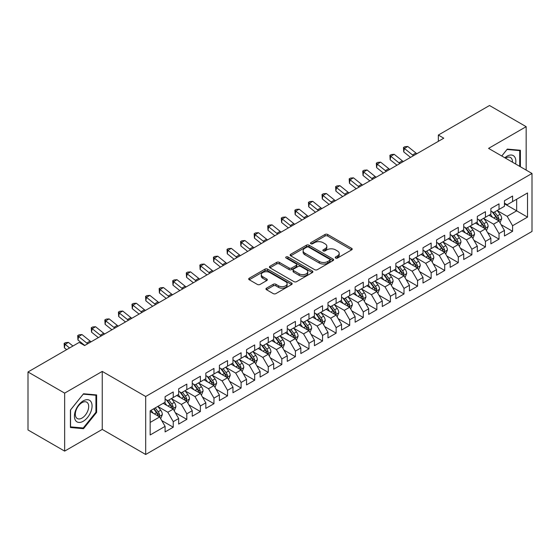 <?xml version="1.0" encoding="UTF-8"?>
<svg xmlns="http://www.w3.org/2000/svg" width="560" height="560" viewBox="0 0 560 560"><rect width="100%" height="100%" fill="white"/><g stroke="black" fill="none" stroke-linecap="round" stroke-linejoin="round"><path stroke-width="0.84" d="M335.622 258.041A1.316 0.763 0 0 0 337.491 258.041L351.645 249.865A1.883 1.085 0 0 0 352.198 249.095A1.883 1.085 0 0 0 351.645 248.325L327.663 234.479A1.883 1.085 0 0 0 324.996 234.479L310.842 242.655A1.316 0.763 0 0 0 310.457 243.194A1.316 0.763 0 0 0 310.842 243.733A1.316 0.763 0 0 0 312.704 243.733L314.538 242.676A6.027 3.479 0 0 1 323.064 242.676L325.066 243.831A6.027 3.479 0 0 1 326.83 246.288A6.027 3.479 0 0 1 325.066 248.752L323.232 249.809A1.316 0.763 0 0 0 322.847 250.348A1.316 0.763 0 0 0 323.232 250.887A1.316 0.763 0 0 0 325.101 250.887L326.928 249.83A6.027 3.479 0 0 1 335.454 249.83L337.456 250.985A6.027 3.479 0 0 1 339.22 253.442A6.027 3.479 0 0 1 337.456 255.906L335.622 256.963A1.316 0.763 0 0 0 335.237 257.502A1.316 0.763 0 0 0 335.622 258.041L335.622 256.963M266.504 288.176A1.883 1.085 0 0 0 265.958 288.946A1.883 1.085 0 0 0 266.504 289.716L273.238 293.601A1.883 1.085 0 0 0 275.898 293.601L291.62 284.522A1.883 1.085 0 0 0 292.173 283.752A1.883 1.085 0 0 0 291.62 282.982L267.638 269.136A1.883 1.085 0 0 0 264.971 269.136L249.249 278.215A1.883 1.085 0 0 0 248.703 278.985A1.883 1.085 0 0 0 249.249 279.755L257.383 284.445A1.883 1.085 0 0 0 260.043 284.445L266.77 280.56A1.883 1.085 0 0 0 267.323 279.79A1.883 1.085 0 0 0 266.77 279.02L262.745 276.696A5.04 2.912 0 0 1 261.268 274.638A5.04 2.912 0 0 1 264.376 271.95A5.04 2.912 0 0 1 269.871 272.58L285.656 281.694A5.04 2.912 0 0 1 287.133 283.752A5.04 2.912 0 0 1 284.025 286.44A5.04 2.912 0 0 1 278.53 285.81L275.898 284.291A1.883 1.085 0 0 0 273.238 284.291L266.504 288.176L266.504 289.716M64.652 393.127L64.652 451.115L102.249 429.408L102.249 371.413L64.652 393.127L28 371.966L79.177 342.419L84.602 345.555L443.772 138.194L438.34 135.058L438.34 141.33M102.249 371.413L145.684 396.494L532 173.46L532 231.448L145.684 454.489L145.684 396.494M526.162 170.086L526.162 126.672L488.565 148.379L532 173.46M526.162 126.672L489.517 105.511L438.34 135.058M314.671 269.675A1.883 1.085 0 0 0 317.338 269.675L333.06 260.596A1.883 1.085 0 0 0 333.613 259.826A1.883 1.085 0 0 0 333.06 259.056L309.078 245.21A1.883 1.085 0 0 0 306.411 245.21L290.689 254.289A1.883 1.085 0 0 0 290.136 255.059A1.883 1.085 0 0 0 290.689 255.829L314.671 269.675M286.622 258.328A1.316 0.763 0 0 1 287.959 258.51L287.959 256.942L312.34 271.019A1.883 1.085 0 0 1 312.893 271.789A1.883 1.085 0 0 1 312.34 272.559L296.618 281.638A1.883 1.085 0 0 1 293.951 281.638L269.969 267.792L269.969 266.252A1.883 1.085 0 0 0 269.416 267.022A1.883 1.085 0 0 0 269.969 267.792M269.969 266.252L276.696 262.367A1.883 1.085 0 0 1 279.363 262.367L289.093 267.981A1.883 1.085 0 0 0 291.753 267.981L296.219 265.405A1.883 1.085 0 0 0 296.772 264.635A1.883 1.085 0 0 0 296.219 263.865L286.09 258.02A1.316 0.763 0 0 1 285.705 257.481A1.316 0.763 0 0 1 286.517 256.781A1.316 0.763 0 0 1 287.959 256.942M504.448 203.784L516.663 210.84L516.663 199.241L527.52 192.969L512.589 201.593L512.589 196.028L504.448 200.732L504.448 206.297L499.016 209.426L499.016 203.868L490.868 208.565L490.868 214.13L485.443 217.266L485.443 211.701L477.295 216.405L477.295 221.97L471.87 225.106L471.87 219.541L463.722 224.238L463.722 229.803L458.297 232.939L458.297 227.374L450.149 232.078L450.149 237.643L444.717 240.779L444.717 235.214L436.576 239.911L436.576 245.476L431.144 248.612L431.144 243.047L423.003 247.751L423.003 253.316L417.571 256.452L417.571 250.887L409.43 255.591L409.43 261.149L403.998 264.285L403.998 258.72L395.85 263.424L395.85 268.989L390.425 272.125L390.425 266.56L382.277 271.264L382.277 276.829L376.852 279.958L376.852 274.393L368.704 279.097L368.704 284.662L363.279 287.798L363.279 282.233L355.131 286.937L355.131 292.502L349.699 295.631L349.699 290.073L341.558 294.77L341.558 300.335L336.126 303.471L336.126 297.906L327.985 302.61L327.985 308.175L322.553 311.311L322.553 305.746L314.412 310.443L314.412 316.008L308.98 319.144L308.98 313.579L300.839 318.283L300.839 323.848L295.407 326.984L295.407 321.419L287.259 326.123L287.259 331.681L281.834 334.817L281.834 329.252L273.686 333.956L273.686 339.521L268.261 342.657L268.261 337.092L260.113 341.796L260.113 347.354L254.688 350.49L254.688 344.925L246.54 349.629L246.54 355.194L241.108 358.33L241.108 352.765L232.967 357.469L232.967 363.034L227.535 366.163L227.535 360.605L219.394 365.302L219.394 370.867L213.962 374.003L213.962 368.438L205.821 373.142L205.821 378.707L200.389 381.843L200.389 376.278L192.248 380.975L192.248 386.54L186.816 389.676L186.816 384.111L178.668 388.815L178.668 394.38L173.243 397.516L173.243 391.951L165.095 396.648L165.095 402.213L150.164 410.837L150.164 434.973L165.095 426.356L159.67 416.948L150.164 411.46M527.52 192.969L527.52 217.112L512.589 225.729L507.157 216.328L497.315 210.644M501.116 224.672L512.589 231.294L512.589 225.729M512.589 231.294L504.448 235.998L504.448 230.433L499.016 233.569L493.584 224.161L483.742 218.484M487.543 232.512L499.016 239.134L499.016 233.569M499.016 239.134L490.868 243.831L490.868 238.266L485.443 241.402L480.011 232.001L470.169 226.317M473.97 240.345L485.443 246.967L485.443 241.402M485.443 246.967L477.295 251.671L477.295 246.106L471.87 249.242L466.438 239.834L456.596 234.157M460.397 248.185L471.87 254.807L471.87 249.242M471.87 254.807L463.722 259.504L463.722 253.946L458.297 257.075L452.865 247.674L443.023 241.99M446.824 256.018L458.297 262.64L458.297 257.075M458.297 262.64L450.149 267.344L450.149 261.779L444.717 264.915L439.292 255.507L429.45 249.83M433.251 263.858L444.717 270.48L444.717 264.915M444.717 270.48L436.576 275.184L436.576 269.619L431.144 272.748L425.719 263.347L415.877 257.663M419.678 271.691L431.144 278.313L431.144 272.748M431.144 278.313L423.003 283.017L423.003 277.452L417.571 280.588L412.139 271.187L402.304 265.503M406.105 279.531L417.571 286.153L417.571 280.588M417.571 286.153L409.43 290.857L409.43 285.292L403.998 288.428L398.566 279.02L388.724 273.336M392.525 287.364L403.998 293.986L403.998 288.428M403.998 293.986L395.85 298.69L395.85 293.125L390.425 296.261L384.993 286.86L375.151 281.176M378.952 295.204L390.425 301.826L390.425 296.261M390.425 301.826L382.277 306.53L382.277 300.965L376.852 304.101L371.42 294.693L361.578 289.009M365.379 303.044L376.852 309.666L376.852 304.101M376.852 309.666L368.704 314.363L368.704 308.798L363.279 311.934L357.847 302.533L348.005 296.849M351.806 310.877L363.279 317.499L363.279 311.934M363.279 317.499L355.131 322.203L355.131 316.638L349.699 319.774L344.274 310.366L334.432 304.689M338.233 318.717L349.699 325.339L349.699 319.774M349.699 325.339L341.558 330.036L341.558 324.471L336.126 327.607L330.701 318.206L320.859 312.522M324.66 326.55L336.126 333.172L336.126 327.607M336.126 333.172L327.985 337.876L327.985 332.311L322.553 335.447L317.128 326.039L307.286 320.362M311.087 334.39L322.553 341.012L322.553 335.447M322.553 341.012L314.412 345.709L314.412 340.151L308.98 343.28L303.548 333.879L293.706 328.195M297.507 342.223L308.98 348.845L308.98 343.28M308.98 348.845L300.839 353.549L300.839 347.984L295.407 351.12L289.975 341.712L280.133 336.035M283.934 350.063L295.407 356.685L295.407 351.12M295.407 356.685L287.259 361.389L287.259 355.824L281.834 358.953L276.402 349.552L266.56 343.868M270.361 357.896L281.834 364.518L281.834 358.953M281.834 364.518L273.686 369.222L273.686 363.657L268.261 366.793L262.829 357.392L252.987 351.708M256.788 365.736L268.261 372.358L268.261 366.793M268.261 372.358L260.113 377.062L260.113 371.497L254.688 374.633L249.256 365.225L239.414 359.541M243.215 373.569L254.688 380.191L254.688 374.633M254.688 380.191L246.54 384.895L246.54 379.33L241.108 382.466L235.683 373.065L225.841 367.381M229.642 381.409L241.108 388.031L241.108 382.466M241.108 388.031L232.967 392.735L232.967 387.17L227.535 390.306L222.11 380.898L212.268 375.221M216.069 389.249L227.535 395.871L227.535 390.306M227.535 395.871L219.394 400.568L219.394 395.003L213.962 398.139L208.53 388.738L198.695 383.054M202.496 397.082L213.962 403.704L213.962 398.139M213.962 403.704L205.821 408.408L205.821 402.843L200.389 405.979L194.957 396.571L185.115 390.894M188.916 404.922L200.389 411.544L200.389 405.979M200.389 411.544L192.248 416.241L192.248 410.676L186.816 413.812L181.384 404.411L171.542 398.727M175.343 412.755L186.816 419.377L186.816 413.812M186.816 419.377L178.668 424.081L178.668 418.516L173.243 421.652L167.811 412.244L157.969 406.567M161.77 420.595L173.243 427.217L173.243 421.652M173.243 427.217L165.095 431.914L165.095 426.356M165.095 399.084L167.811 400.645L173.243 397.516M150.164 422.436L159.67 416.948M178.668 391.244L181.384 392.812L186.816 389.676M167.811 412.244L173.243 409.115L163.198 403.312M178.668 418.516L173.243 409.115M192.248 383.404L194.957 384.972L200.389 381.843M181.384 404.411L186.816 401.275L176.771 395.479M192.248 410.676L186.816 401.275M205.821 375.571L208.53 377.139L213.962 374.003M194.957 396.571L200.389 393.435L190.344 387.639M205.821 402.843L200.389 393.435M219.394 367.731L222.11 369.299L227.535 366.163M208.53 388.738L213.962 385.602L203.917 379.799M219.394 395.003L213.962 385.602M232.967 359.898L235.683 361.466L241.108 358.33M222.11 380.898L227.535 377.762L217.49 371.966M232.967 387.17L227.535 377.762M246.54 352.058L249.256 353.626L254.688 350.49M235.683 373.065L241.108 369.929L231.063 364.126M246.54 379.33L241.108 369.929M260.113 344.225L262.829 345.793L268.261 342.657M249.256 365.225L254.688 362.089L244.643 356.293M260.113 371.497L254.688 362.089M273.686 336.385L276.402 337.953L281.834 334.817M262.829 357.392L268.261 354.256L258.216 348.453M273.686 363.657L268.261 354.256M287.259 328.552L289.975 330.113L295.407 326.984M276.402 349.552L281.834 346.416L271.789 340.62M287.259 355.824L281.834 346.416M300.839 320.712L303.548 322.28L308.98 319.144M289.975 341.712L295.407 338.583L285.362 332.78M300.839 347.984L295.407 338.583M314.412 312.872L317.128 314.44L322.553 311.311M303.548 333.879L308.98 330.743L298.935 324.947M314.412 340.151L308.98 330.743M327.985 305.039L330.701 306.607L336.126 303.471M317.128 326.039L322.553 322.91L312.508 317.107M327.985 332.311L322.553 322.91M341.558 297.199L344.274 298.767L349.699 295.631M330.701 318.206L336.126 315.07L326.081 309.274M341.558 324.471L336.126 315.07M355.131 289.366L357.847 290.934L363.279 287.798M344.274 310.366L349.699 307.23L339.654 301.434M355.131 316.638L349.699 307.23M368.704 281.526L371.42 283.094L376.852 279.958M357.847 302.533L363.279 299.397L353.234 293.594M368.704 308.798L363.279 299.397M382.277 273.693L384.993 275.261L390.425 272.125M371.42 294.693L376.852 291.557L366.807 285.761M382.277 300.965L376.852 291.557M395.85 265.853L398.566 267.421L403.998 264.285M384.993 286.86L390.425 283.724L380.38 277.921M395.85 293.125L390.425 283.724M409.43 258.02L412.139 259.588L417.571 256.452M398.566 279.02L403.998 275.884L393.953 270.088M409.43 285.292L403.998 275.884M423.003 250.18L425.719 251.748L431.144 248.612M412.139 271.187L417.571 268.051L407.526 262.248M423.003 277.452L417.571 268.051M436.576 242.347L439.292 243.908L444.717 240.779M425.719 263.347L431.144 260.211L421.099 254.415M436.576 269.619L431.144 260.211M450.149 234.507L452.865 236.075L458.297 232.939M439.292 255.507L444.717 252.378L434.672 246.575M450.149 261.779L444.717 252.378M463.722 226.667L466.438 228.235L471.87 225.106M452.865 247.674L458.297 244.538L448.252 238.742M463.722 253.946L458.297 244.538M477.295 218.834L480.011 220.402L485.443 217.266M466.438 239.834L471.87 236.705L461.825 230.902M477.295 246.106L471.87 236.705M490.868 210.994L493.584 212.562L499.016 209.426M480.011 232.001L485.443 228.865L475.398 223.062M490.868 238.266L485.443 228.865M504.448 203.161L507.157 204.729L512.589 201.593M493.584 224.161L499.016 221.025L488.971 215.229M504.448 230.433L499.016 221.025M28 371.966L28 429.961L64.652 451.115M102.249 429.408L145.684 454.489M507.157 216.328L516.663 210.84L527.52 217.112M520.394 166.754L520.394 150.269L507.297 149.1L501.753 155.995M96.614 412.398L96.614 394.933L83.517 393.764L70.42 410.06L70.42 427.525L83.517 428.694L96.614 412.398L95.935 412.006M336.147 258.223L337.456 257.474A6.027 3.479 0 0 0 339.22 255.01L339.22 253.442M326.83 246.288L326.83 247.856A6.027 3.479 0 0 1 325.066 250.32L323.757 251.069M351.617 249.879L327.663 236.047A1.883 1.085 0 0 0 324.996 236.047L311.367 243.915M333.032 260.61L309.078 246.778A1.883 1.085 0 0 0 306.411 246.778L290.717 255.843M329.728 260.365A1.316 0.763 0 0 0 330.113 259.826A1.316 0.763 0 0 0 329.728 259.287L308.679 247.135A1.316 0.763 0 0 0 306.81 247.135L304.878 248.248A6.027 3.479 0 0 0 303.114 250.712A6.027 3.479 0 0 0 304.878 253.176L319.27 261.485A6.027 3.479 0 0 0 327.796 261.485L329.728 260.365L329.728 261.933A1.316 0.763 0 0 0 330.113 261.394L330.113 259.826M303.114 250.712L303.114 252.28A6.027 3.479 0 0 0 304.878 254.744L304.878 253.176M329.728 261.933L327.796 263.053A6.027 3.479 0 0 1 319.27 263.053L304.878 254.744M269.997 267.806L276.696 263.935L276.696 262.367M296.772 264.635L296.772 266.203A1.883 1.085 0 0 1 296.219 266.973L291.753 269.549A1.883 1.085 0 0 1 289.093 269.549L279.363 263.935A1.883 1.085 0 0 0 276.696 263.935M287.959 258.51L312.312 272.573M299.18 273.812A5.04 2.912 0 0 0 304.675 274.442A5.04 2.912 0 0 0 307.79 271.754A5.04 2.912 0 0 0 306.313 269.696L300.748 266.483A1.883 1.085 0 0 0 298.081 266.483L293.622 269.059A1.883 1.085 0 0 0 293.069 269.829A1.883 1.085 0 0 0 293.622 270.599L299.18 273.812L299.18 275.38A5.04 2.912 0 0 0 304.675 276.01A5.04 2.912 0 0 0 307.79 273.322L307.79 271.754M293.069 269.829L293.069 271.397A1.883 1.085 0 0 0 293.622 272.167L293.622 270.599M299.18 275.38L293.622 272.167M287.133 283.752L287.133 285.32A5.04 2.912 0 0 1 284.025 288.008A5.04 2.912 0 0 1 278.53 287.378L275.898 285.859A1.883 1.085 0 0 0 273.238 285.859L266.532 289.73M261.268 274.638L261.268 276.206A5.04 2.912 0 0 0 262.745 278.264L262.745 276.696M266.749 280.574L262.745 278.264M291.599 284.536L267.638 270.704A1.883 1.085 0 0 0 264.971 270.704L249.277 279.769M82.131 427.896L83.517 428.694M500.017 222.768L501.704 218.659A5.089 2.94 -120 0 0 500.08 214.326L497.196 210.483M492.597 217.322L490.406 214.396M498.057 220.472L498.953 218.876A5.089 2.94 -120 0 0 497.497 215.817L494.613 211.967M492.968 212.212L496.531 216.965A2.59 1.498 60 0 1 497 217.749L498.953 218.876M492.079 211.694L495.873 216.762A5.089 2.94 60 0 1 497.329 219.821L497.427 220.115M413.504 155.666A9.597 5.544 60 0 1 412.524 154.959L404.383 148.442L403.732 151.914L410.55 157.374M416.899 153.706A9.597 5.544 60 0 1 415.912 152.999L407.771 146.482L404.383 148.442L403.473 147.504L404.831 146.72L407.771 146.482M403.732 151.914L403.473 147.504M486.444 230.608L488.131 226.499A5.089 2.94 -120 0 0 486.507 222.166L483.623 218.316M479.024 225.162L476.833 222.236M484.484 228.312L485.38 226.716A5.089 2.94 -120 0 0 483.924 223.657L481.04 219.807M479.395 220.045L482.958 224.798A2.59 1.498 60 0 1 483.427 225.589L485.38 226.716M478.499 219.527L482.3 224.595A5.089 2.94 60 0 1 483.756 227.654L483.854 227.948M472.871 238.441L474.551 234.332A5.089 2.94 -120 0 0 472.934 230.006L470.05 226.156M465.451 232.995L463.26 230.069M470.911 236.145L471.807 234.549A5.089 2.94 -120 0 0 470.351 231.49L467.467 227.64M465.822 227.885L469.385 232.638A2.59 1.498 60 0 1 469.854 233.422L471.807 234.549M464.926 227.367L468.72 232.435A5.089 2.94 60 0 1 470.176 235.494L470.281 235.788M399.931 163.499A9.597 5.544 60 0 1 398.944 162.799L390.803 156.275L390.159 159.754L396.977 165.207M403.326 161.539A9.597 5.544 60 0 1 402.339 160.839L394.198 154.315L390.803 156.275L389.9 155.344L391.258 154.56L394.198 154.315M390.159 159.754L389.9 155.344M386.358 171.339A9.597 5.544 60 0 1 385.371 170.632L377.23 164.115L376.586 167.587L383.404 173.047M389.753 169.379A9.597 5.544 60 0 1 388.766 168.672L380.625 162.155L377.23 164.115L376.327 163.177L377.685 162.4L380.625 162.155M376.586 167.587L376.327 163.177M515.578 163.975A12.481 7.203 120 0 0 514.668 156.898A12.481 7.203 120 0 0 504.854 157.787M512.463 162.176A9.45 5.453 120 0 0 511.574 158.494A9.45 5.453 120 0 0 510.51 157.507A9.45 5.453 120 0 0 505.491 158.151M506.996 149.464L519.715 150.619L519.715 166.362M518.875 150.129L519.715 150.619M501.781 156.009L507.024 149.485M75.607 420.574A12.481 7.203 120 0 0 87.654 417.347A12.481 7.203 120 0 0 90.888 401.569A12.481 7.203 120 0 0 78.834 404.796A12.481 7.203 120 0 0 75.607 420.574M76.223 417.557A9.45 5.453 120 0 0 77.287 418.537A9.45 5.453 120 0 0 86.072 414.127A9.45 5.453 120 0 0 87.794 403.158A9.45 5.453 120 0 0 86.73 402.178A9.45 5.453 120 0 0 77.945 406.588A9.45 5.453 120 0 0 76.223 417.557M83.244 394.149L95.935 395.283L95.935 412.202L83.244 427.994L70.553 426.86L70.553 409.934L83.244 394.149M95.095 394.8L95.935 395.283M459.298 246.281L460.978 242.172A5.089 2.94 -120 0 0 459.354 237.839L456.477 233.989M451.878 240.835L449.687 237.909M457.338 243.985L458.234 242.389A5.089 2.94 -120 0 0 456.778 239.33L453.894 235.48M452.249 235.718L455.812 240.471A2.59 1.498 60 0 1 456.281 241.262L458.234 242.389M451.353 235.2L455.147 240.268A5.089 2.94 60 0 1 456.603 243.327L456.708 243.621M445.725 254.114L447.405 250.005A5.089 2.94 -120 0 0 445.781 245.679L442.897 241.829M438.305 248.675L436.114 245.749M443.758 251.825L444.661 250.222A5.089 2.94 -120 0 0 443.205 247.163L440.321 243.313M438.676 243.558L442.239 248.311A2.59 1.498 60 0 1 442.708 249.095L444.661 250.222M437.78 243.04L441.574 248.108A5.089 2.94 60 0 1 443.03 251.167L443.135 251.461M372.785 179.172A9.597 5.544 60 0 1 371.798 178.472L363.657 171.948L363.013 175.427L369.824 180.88M376.18 177.219A9.597 5.544 60 0 1 375.193 176.512L367.052 169.988L363.657 171.948L362.747 171.017L364.105 170.233L367.052 169.988M363.013 175.427L362.747 171.017M359.212 187.012A9.597 5.544 60 0 1 358.225 186.305L350.084 179.788L349.44 183.26L356.251 188.72M362.607 185.052A9.597 5.544 60 0 1 361.62 184.352L353.479 177.828L350.084 179.788L349.174 178.857L350.532 178.073L353.479 177.828M349.44 183.26L349.174 178.857M432.152 261.954L433.832 257.845A5.089 2.94 -120 0 0 432.208 253.512L429.324 249.662M424.732 256.508L422.541 253.582M430.185 259.658L431.088 258.062A5.089 2.94 -120 0 0 429.632 255.003L426.748 251.153M425.103 251.391L428.659 256.144A2.59 1.498 60 0 1 429.135 256.935L431.088 258.062M424.207 250.873L428.001 255.941A5.089 2.94 60 0 1 429.457 259L429.562 259.294M345.639 194.852A9.597 5.544 60 0 1 344.652 194.145L336.511 187.621L335.867 191.1L342.678 196.553M349.027 192.892A9.597 5.544 60 0 1 348.047 192.185L339.906 185.668L336.511 187.621L335.601 186.69L336.959 185.906L339.906 185.668M335.867 191.1L335.601 186.69M418.579 269.787L420.259 265.685A5.089 2.94 -120 0 0 418.635 261.352L415.751 257.502M411.159 264.348L408.968 261.422M416.612 267.498L417.515 265.902A5.089 2.94 -120 0 0 416.059 262.836L413.175 258.993M411.53 259.231L415.086 263.984A2.59 1.498 60 0 1 415.562 264.768L417.515 265.902M410.634 258.713L414.428 263.781A5.089 2.94 60 0 1 415.884 266.84L415.989 267.134M332.066 202.685A9.597 5.544 60 0 1 331.079 201.985L322.938 195.461L322.294 198.933L329.105 204.393M335.454 200.725A9.597 5.544 60 0 1 334.474 200.025L326.333 193.501L322.938 195.461L322.028 194.53L323.386 193.746L326.333 193.501M322.294 198.933L322.028 194.53M404.999 277.627L406.686 273.518A5.089 2.94 -120 0 0 405.062 269.185L402.178 265.335M397.586 272.181L395.388 269.255M403.039 275.331L403.942 273.735A5.089 2.94 -120 0 0 402.479 270.676L399.602 266.826M397.95 267.064L401.513 271.824A2.59 1.498 60 0 1 401.982 272.608L403.942 273.735M397.061 266.553L400.855 271.614A5.089 2.94 60 0 1 402.311 274.673L402.416 274.974M391.426 285.46L393.113 281.358A5.089 2.94 -120 0 0 391.489 277.025L388.605 273.175M384.006 280.021L381.815 277.095M389.466 283.171L390.362 281.575A5.089 2.94 -120 0 0 388.906 278.516L386.022 274.666M384.377 274.904L387.94 279.657A2.59 1.498 60 0 1 388.409 280.448L390.362 281.575M383.481 274.386L387.282 279.454A5.089 2.94 60 0 1 388.738 282.513L388.836 282.807M377.853 293.3L379.54 289.191A5.089 2.94 -120 0 0 377.916 284.858L375.032 281.008M370.433 287.854L368.242 284.928M375.893 291.004L376.789 289.408A5.089 2.94 -120 0 0 375.333 286.349L372.449 282.499M370.804 282.737L374.367 287.497A2.59 1.498 60 0 1 374.836 288.281L376.789 289.408M369.908 282.226L373.709 287.287A5.089 2.94 60 0 1 375.165 290.353L375.263 290.647M364.28 301.133L365.96 297.031A5.089 2.94 -120 0 0 364.343 292.698L361.459 288.848M356.86 295.694L354.669 292.768M362.32 298.844L363.216 297.248A5.089 2.94 -120 0 0 361.76 294.189L358.876 290.339M357.231 290.577L360.794 295.33A2.59 1.498 60 0 1 361.263 296.121L363.216 297.248M356.335 290.059L360.129 295.127A5.089 2.94 60 0 1 361.585 298.186L361.69 298.48M350.707 308.973L352.387 304.864A5.089 2.94 -120 0 0 350.763 300.531L347.879 296.688M343.287 303.527L341.096 300.601M348.74 306.677L349.643 305.081A5.089 2.94 -120 0 0 348.187 302.022L345.303 298.172M343.658 298.417L347.221 303.17A2.59 1.498 60 0 1 347.69 303.954L349.643 305.081M342.762 297.899L346.556 302.967A5.089 2.94 60 0 1 348.012 306.026L348.117 306.32M337.134 316.813L338.814 312.704A5.089 2.94 -120 0 0 337.19 308.371L334.306 304.521M329.714 311.367L327.523 308.441M335.167 314.517L336.07 312.921A5.089 2.94 -120 0 0 334.614 309.862L331.73 306.012M330.085 306.25L333.648 311.003A2.59 1.498 60 0 1 334.117 311.794L336.07 312.921M329.189 305.732L332.983 310.8A5.089 2.94 60 0 1 334.439 313.859L334.544 314.153M323.561 324.646L325.241 320.537A5.089 2.94 -120 0 0 323.617 316.211L320.733 312.361M316.141 319.2L313.95 316.274M321.594 322.35L322.497 320.754A5.089 2.94 -120 0 0 321.041 317.695L318.157 313.845M316.512 314.09L320.068 318.843A2.59 1.498 60 0 1 320.544 319.627L322.497 320.754M315.616 313.572L319.41 318.64A5.089 2.94 60 0 1 320.866 321.699L320.971 321.993M309.988 332.486L311.668 328.377A5.089 2.94 -120 0 0 310.044 324.044L307.16 320.194M302.568 327.04L300.37 324.114M308.021 330.19L308.924 328.594A5.089 2.94 -120 0 0 307.468 325.535L304.584 321.685M302.939 321.923L306.495 326.676A2.59 1.498 60 0 1 306.971 327.467L308.924 328.594M302.043 321.405L305.837 326.473A5.089 2.94 60 0 1 307.293 329.532L307.398 329.826M296.408 340.319L298.095 336.21A5.089 2.94 -120 0 0 296.471 331.884L293.587 328.034M288.995 334.88L286.797 331.954M294.448 338.03L295.344 336.427A5.089 2.94 -120 0 0 293.888 333.368L291.011 329.518M289.359 329.763L292.922 334.516A2.59 1.498 60 0 1 293.391 335.3L295.344 336.427M288.47 329.245L292.264 334.313A5.089 2.94 60 0 1 293.72 337.372L293.818 337.666M318.486 210.525A9.597 5.544 60 0 1 317.506 209.818L309.365 203.301L308.714 206.773L315.532 212.233M321.881 208.565A9.597 5.544 60 0 1 320.894 207.858L312.753 201.341L309.365 203.301L308.455 202.363L309.813 201.579L312.753 201.341M308.714 206.773L308.455 202.363M304.913 218.358A9.597 5.544 60 0 1 303.933 217.658L295.792 211.134L295.141 214.606L301.959 220.066M308.308 216.398A9.597 5.544 60 0 1 307.321 215.698L299.18 209.174L295.792 211.134L294.882 210.203L296.24 209.419L299.18 209.174M295.141 214.606L294.882 210.203M291.34 226.198A9.597 5.544 60 0 1 290.353 225.491L282.212 218.974L281.568 222.446L288.386 227.906M294.735 224.238A9.597 5.544 60 0 1 293.748 223.531L285.607 217.014L282.212 218.974L281.309 218.036L282.667 217.252L285.607 217.014M281.568 222.446L281.309 218.036M277.767 234.031A9.597 5.544 60 0 1 276.78 233.331L268.639 226.807L267.995 230.286L274.806 235.739M281.162 232.071A9.597 5.544 60 0 1 280.175 231.371L272.034 224.847L268.639 226.807L267.736 225.876L269.087 225.092L272.034 224.847M267.995 230.286L267.736 225.876M264.194 241.871A9.597 5.544 60 0 1 263.207 241.164L255.066 234.647L254.422 238.119L261.233 243.579M267.589 239.911A9.597 5.544 60 0 1 266.602 239.204L258.461 232.687L255.066 234.647L254.156 233.709L255.514 232.925L258.461 232.687M254.422 238.119L254.156 233.709M250.621 249.704A9.597 5.544 60 0 1 249.634 249.004L241.493 242.48L240.849 245.959L247.66 251.412M254.016 247.744A9.597 5.544 60 0 1 253.029 247.044L244.888 240.52L241.493 242.48L240.583 241.549L241.941 240.765L244.888 240.52M240.849 245.959L240.583 241.549M237.048 257.544A9.597 5.544 60 0 1 236.061 256.837L227.92 250.32L227.276 253.792L234.087 259.252M240.436 255.584A9.597 5.544 60 0 1 239.456 254.877L231.315 248.36L227.92 250.32L227.01 249.389L228.368 248.605L231.315 248.36M227.276 253.792L227.01 249.389M223.468 265.377A9.597 5.544 60 0 1 222.488 264.677L214.347 258.153L213.703 261.632L220.514 267.085M226.863 263.424A9.597 5.544 60 0 1 225.883 262.717L217.742 256.193L214.347 258.153L213.437 257.222L214.795 256.438L217.742 256.193M213.703 261.632L213.437 257.222M209.895 273.217A9.597 5.544 60 0 1 208.915 272.51L200.774 265.993L200.123 269.465L206.941 274.925M213.29 271.257A9.597 5.544 60 0 1 212.303 270.557L204.162 264.033L200.774 265.993L199.864 265.062L201.222 264.278L204.162 264.033M200.123 269.465L199.864 265.062M282.835 348.159L284.522 344.05A5.089 2.94 -120 0 0 282.898 339.717L280.014 335.867M275.415 342.713L273.224 339.787M280.875 345.863L281.771 344.267A5.089 2.94 -120 0 0 280.315 341.208L277.431 337.358M275.786 337.596L279.349 342.349A2.59 1.498 60 0 1 279.818 343.14L281.771 344.267M274.89 337.085L278.691 342.146A5.089 2.94 60 0 1 280.147 345.205L280.245 345.499M196.322 281.057A9.597 5.544 60 0 1 195.335 280.35L187.194 273.826L186.55 277.305L193.368 282.758M199.717 279.097A9.597 5.544 60 0 1 198.73 278.39L190.589 271.873L187.194 273.826L186.291 272.895L187.649 272.111L190.589 271.873M186.55 277.305L186.291 272.895M269.262 355.992L270.949 351.89A5.089 2.94 -120 0 0 269.325 347.557L266.441 343.707M261.842 350.553L259.651 347.627M267.302 353.703L268.198 352.107A5.089 2.94 -120 0 0 266.742 349.041L263.858 345.198M262.213 345.436L265.776 350.189A2.59 1.498 60 0 1 266.245 350.973L268.198 352.107M261.317 344.918L265.111 349.986A5.089 2.94 60 0 1 266.567 353.045L266.672 353.339M182.749 288.89A9.597 5.544 60 0 1 181.762 288.19L173.621 281.666L172.977 285.138L179.795 290.598M186.144 286.93A9.597 5.544 60 0 1 185.157 286.23L177.016 279.706L173.621 281.666L172.718 280.735L174.076 279.951L177.016 279.706M172.977 285.138L172.718 280.735M255.689 363.832L257.369 359.723A5.089 2.94 -120 0 0 255.745 355.39L252.868 351.54M248.269 358.386L246.078 355.46M253.729 361.536L254.625 359.94A5.089 2.94 -120 0 0 253.169 356.881L250.285 353.031M248.64 353.269L252.203 358.029A2.59 1.498 60 0 1 252.672 358.813L254.625 359.94M247.744 352.758L251.538 357.819A5.089 2.94 60 0 1 252.994 360.878L253.099 361.179M169.176 296.73A9.597 5.544 60 0 1 168.189 296.023L160.048 289.506L159.404 292.978L166.215 298.438M172.571 294.77A9.597 5.544 60 0 1 171.584 294.063L163.443 287.546L160.048 289.506L159.138 288.568L160.496 287.784L163.443 287.546M159.404 292.978L159.138 288.568M242.116 371.665L243.796 367.563A5.089 2.94 -120 0 0 242.172 363.23L239.288 359.38M234.696 366.226L232.505 363.3M240.149 369.376L241.052 367.78A5.089 2.94 -120 0 0 239.596 364.721L236.712 360.871M235.067 361.109L238.63 365.862A2.59 1.498 60 0 1 239.099 366.653L241.052 367.78M234.171 360.591L237.965 365.659A5.089 2.94 60 0 1 239.421 368.718L239.526 369.012M155.603 304.563A9.597 5.544 60 0 1 154.616 303.863L146.475 297.339L145.831 300.811L152.642 306.271M158.998 302.603A9.597 5.544 60 0 1 158.011 301.903L149.87 295.379L146.475 297.339L145.565 296.408L146.923 295.624L149.87 295.379M145.831 300.811L145.565 296.408M228.543 379.505L230.223 375.396A5.089 2.94 -120 0 0 228.599 371.063L225.715 367.22M221.123 374.059L218.932 371.133M226.576 377.209L227.479 375.613A5.089 2.94 -120 0 0 226.023 372.554L223.139 368.704M221.494 368.942L225.05 373.702A2.59 1.498 60 0 1 225.526 374.486L227.479 375.613M220.598 368.431L224.392 373.492A5.089 2.94 60 0 1 225.848 376.558L225.953 376.852M142.03 312.403A9.597 5.544 60 0 1 141.043 311.696L132.902 305.179L132.258 308.651L139.069 314.111M145.418 310.443A9.597 5.544 60 0 1 144.438 309.736L136.297 303.219L132.902 305.179L131.992 304.241L133.35 303.457L136.297 303.219M132.258 308.651L131.992 304.241M214.97 387.338L216.65 383.236A5.089 2.94 -120 0 0 215.026 378.903L212.142 375.053M207.55 381.899L205.359 378.973M213.003 385.049L213.906 383.453A5.089 2.94 -120 0 0 212.45 380.394L209.566 376.544M207.921 376.782L211.477 381.535A2.59 1.498 60 0 1 211.953 382.326L213.906 383.453M207.025 376.264L210.819 381.332A5.089 2.94 60 0 1 212.275 384.391L212.38 384.685M128.457 320.236A9.597 5.544 60 0 1 127.47 319.536L119.329 313.012L118.685 316.491L125.496 321.944M131.845 318.276A9.597 5.544 60 0 1 130.865 317.576L122.724 311.052L119.329 313.012L118.419 312.081L119.777 311.297L122.724 311.052M118.685 316.491L118.419 312.081M201.39 395.178L203.077 391.069A5.089 2.94 -120 0 0 201.453 386.743L198.569 382.893M193.977 389.732L191.779 386.806M199.43 392.882L200.333 391.286A5.089 2.94 -120 0 0 198.877 388.227L195.993 384.377M194.341 384.622L197.904 389.375A2.59 1.498 60 0 1 198.373 390.159L200.333 391.286M193.452 384.104L197.246 389.172A5.089 2.94 60 0 1 198.702 392.231L198.807 392.525M114.877 328.076A9.597 5.544 60 0 1 113.897 327.369L105.756 320.852L105.105 324.324L111.923 329.784M118.272 326.116A9.597 5.544 60 0 1 117.285 325.409L109.144 318.892L105.756 320.852L104.846 319.914L106.204 319.13L109.144 318.892M105.105 324.324L104.846 319.914M187.817 403.018L189.504 398.909A5.089 2.94 -120 0 0 187.88 394.576L184.996 390.726M180.397 397.572L178.206 394.646M185.857 400.722L186.753 399.126A5.089 2.94 -120 0 0 185.297 396.067L182.413 392.217M180.768 392.455L184.331 397.208A2.59 1.498 60 0 1 184.8 397.999L186.753 399.126M179.872 391.937L183.673 397.005A5.089 2.94 60 0 1 185.129 400.064L185.227 400.358M101.304 335.909A9.597 5.544 60 0 1 100.324 335.209L92.183 328.685L91.532 332.164L98.35 337.617M104.699 333.949A9.597 5.544 60 0 1 103.712 333.249L95.571 326.725L92.183 328.685L91.273 327.754L92.631 326.97L95.571 326.725M91.532 332.164L91.273 327.754M174.244 410.851L175.931 406.742A5.089 2.94 -120 0 0 174.307 402.416L171.423 398.566M166.824 405.405L164.633 402.479M172.284 408.555L173.18 406.959A5.089 2.94 -120 0 0 171.724 403.9L168.84 400.05M167.195 400.295L170.758 405.048A2.59 1.498 60 0 1 171.227 405.832L173.18 406.959M166.299 399.777L170.1 404.845A5.089 2.94 60 0 1 171.556 407.904L171.654 408.198M87.731 343.749A9.597 5.544 60 0 1 86.744 343.042L78.603 336.525L77.959 339.997L84.777 345.457M91.126 341.789A9.597 5.544 60 0 1 90.139 341.089L81.998 334.565L78.603 336.525L77.7 335.594L79.058 334.81L81.998 334.565M77.959 339.997L77.7 335.594M160.671 418.691L162.351 414.582A5.089 2.94 -120 0 0 160.734 410.249L157.85 406.399M153.251 413.245L151.06 410.319M158.711 416.395L159.607 414.799A5.089 2.94 -120 0 0 158.151 411.74L155.267 407.89M153.993 408.625L157.185 412.881A2.59 1.498 60 0 1 157.654 413.672L159.607 414.799M153.636 408.828L156.52 412.678A5.089 2.94 60 0 1 157.976 415.737L158.081 416.031M72.94 346.017L68.425 342.398L65.03 344.358L64.386 347.837L66.654 349.65M69.545 347.977L64.127 343.427L65.478 342.643L68.425 342.398M64.386 347.837L64.127 343.427M337.456 257.474L337.456 255.906M323.232 250.887L323.232 249.809M325.066 250.32L325.066 248.752M310.842 243.733L310.842 242.655M324.996 236.047L324.996 234.479M327.663 236.047L327.663 234.479M351.645 249.865L351.645 248.325M290.689 255.829L290.689 254.289M306.411 246.778L306.411 245.21M309.078 246.778L309.078 245.21M333.06 260.596L333.06 259.056M319.27 263.053L319.27 261.485M327.796 263.053L327.796 261.485M279.363 263.935L279.363 262.367M289.093 269.549L289.093 267.981M291.753 269.549L291.753 267.981M296.219 266.973L296.219 265.405M312.34 272.559L312.34 271.019M273.238 285.859L273.238 284.291M275.898 285.859L275.898 284.291M278.53 287.378L278.53 285.81M266.77 280.56L266.77 279.02M249.249 279.755L249.249 278.215M264.971 270.704L264.971 269.136M267.638 270.704L267.638 269.136M291.62 284.522L291.62 282.982M498.379 220.661L501.669 218.757M497.497 215.817L500.08 214.326M493.745 217.987L495.873 216.762M412.524 154.959L415.912 152.999M484.806 228.494L488.096 226.597M483.924 223.657L486.507 222.166M480.172 225.82L482.3 224.595M471.233 236.334L474.523 234.43M470.351 231.49L472.934 230.006M466.599 233.66L468.72 232.435M398.944 162.799L402.339 160.839M385.371 170.632L388.766 168.672M457.653 244.167L460.95 242.27M456.778 239.33L459.354 237.839M453.026 241.493L455.147 240.268M444.08 252.007L447.37 250.11M443.205 247.163L445.781 245.679M439.453 249.333L441.574 248.108M371.798 178.472L375.193 176.512M358.225 186.305L361.62 184.352M430.507 259.847L433.797 257.943M429.632 255.003L432.208 253.512M425.873 257.173L428.001 255.941M344.652 194.145L348.047 192.185M416.934 267.68L420.224 265.783M416.059 262.836L418.635 261.352M412.3 265.006L414.428 263.781M331.079 201.985L334.474 200.025M403.361 275.52L406.651 273.616M402.479 270.676L405.062 269.185M398.727 272.846L400.855 271.614M389.788 283.353L393.078 281.456M388.906 278.516L391.489 277.025M385.154 280.679L387.282 279.454M376.215 291.193L379.505 289.289M375.333 286.349L377.916 284.858M371.581 288.519L373.709 287.287M362.635 299.026L365.932 297.129M361.76 294.189L364.343 292.698M358.008 296.352L360.129 295.127M349.062 306.866L352.359 304.962M348.187 302.022L350.763 300.531M344.435 304.192L346.556 302.967M335.489 314.699L338.779 312.802M334.614 309.862L337.19 308.371M330.862 312.025L332.983 310.8M321.916 322.539L325.206 320.635M321.041 317.695L323.617 316.211M317.282 319.865L319.41 318.64M308.343 330.372L311.633 328.475M307.468 325.535L310.044 324.044M303.709 327.698L305.837 326.473M294.77 338.212L298.06 336.315M293.888 333.368L296.471 331.884M290.136 335.538L292.264 334.313M317.506 209.818L320.894 207.858M303.933 217.658L307.321 215.698M290.353 225.491L293.748 223.531M276.78 233.331L280.175 231.371M263.207 241.164L266.602 239.204M249.634 249.004L253.029 247.044M236.061 256.837L239.456 254.877M222.488 264.677L225.883 262.717M208.915 272.51L212.303 270.557M281.197 346.052L284.487 344.148M280.315 341.208L282.898 339.717M276.563 343.378L278.691 342.146M195.335 280.35L198.73 278.39M267.624 353.885L270.914 351.988M266.742 349.041L269.325 347.557M262.99 351.211L265.111 349.986M181.762 288.19L185.157 286.23M254.044 361.725L257.341 359.821M253.169 356.881L255.745 355.39M249.417 359.051L251.538 357.819M168.189 296.023L171.584 294.063M240.471 369.558L243.761 367.661M239.596 364.721L242.172 363.23M235.844 366.884L237.965 365.659M154.616 303.863L158.011 301.903M226.898 377.398L230.188 375.494M226.023 372.554L228.599 371.063M222.264 374.724L224.392 373.492M141.043 311.696L144.438 309.736M213.325 385.231L216.615 383.334M212.45 380.394L215.026 378.903M208.691 382.557L210.819 381.332M127.47 319.536L130.865 317.576M199.752 393.071L203.042 391.167M198.877 388.227L201.453 386.743M195.118 390.397L197.246 389.172M113.897 327.369L117.285 325.409M186.179 400.904L189.469 399.007M185.297 396.067L187.88 394.576M181.545 398.23L183.673 397.005M100.324 335.209L103.712 333.249M172.606 408.744L175.896 406.84M171.724 403.9L174.307 402.416M167.972 406.07L170.1 404.845M86.744 343.042L90.139 341.089M159.026 416.584L162.323 414.68M158.151 411.74L160.734 410.249M154.399 413.903L156.52 412.678"/></g></svg>
